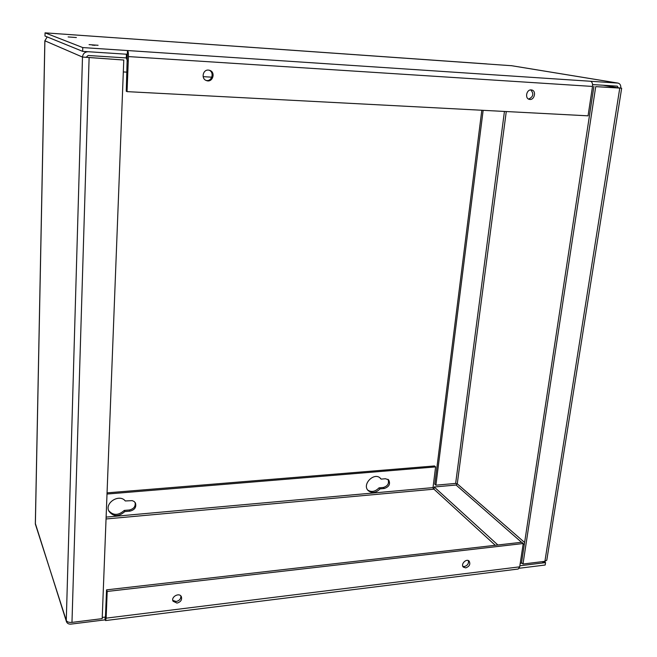 <?xml version="1.0" encoding="UTF-8"?>
<svg xmlns="http://www.w3.org/2000/svg" width="657" height="657" viewBox="0 0 657 657"><rect width="100%" height="100%" fill="white"/><g stroke="black" fill="none" stroke-linecap="round" stroke-linejoin="round"><path stroke-width="0.99" d="M592.573 84.548L617.325 86.157L618.245 87.8L621.67 88.194L595.718 86.642L522.988 564.026L544.908 561.324L546.788 560.207L621.67 88.194M82.651 51.361L127.318 54.268L127.466 50.54L82.757 47.567L82.651 51.361L44.996 36.028L45.054 32.85L82.757 47.567M511.68 65.725L45.054 32.85M127.318 54.268L126.259 91.249L127.047 91.635L588.056 115.829L592.515 86.437C592.778 83.546 592.113 81.813 590.512 81.254L618.015 83.094C620.068 83.685 620.988 85.311 620.75 87.964M98.082 45.284L89.073 44.627L98.082 45.284M76.376 37.539L68.123 36.932L76.376 37.539M211.825 77.173L203.136 76.655M127.015 72.163L123.319 71.942M105.539 620.561L518.209 569.028L519.695 566.835L523.235 543.528L521.773 542.255L106.549 589.863L107.19 591.456L106.13 618.155L105.539 620.561L105.013 619.871L71.013 624.109C68.698 624.281 67.17 623.452 66.439 621.629L66.275 620.454C67.071 621.957 68.969 622.606 71.974 622.393L102.196 618.639L123.779 60.033L86.19 57.29L88.128 55.492L126.284 57.931L127.458 60.92M209.09 70.176C214.716 72.344 211.784 82.01 206.011 80.392M530.774 89.919C534.051 93.787 533.328 96.842 528.606 99.084M590.512 81.254L127.466 50.54C128.172 51.123 128.501 53.143 128.435 56.584L127.047 91.635M481.811 110.253L434.811 484.201L435.903 485.186L455.646 483.421L457.272 483.823L456.073 485.022L434.22 486.993L433.949 489.169L495.271 545.294M595.718 86.642L618.549 87.882L603.085 85.229M208.441 70.094L209.665 70.332C216.071 72.188 212.622 83.078 206.438 80.573C200.96 78.897 202.75 69.461 208.441 70.094M531.217 89.919L531.669 89.984C536.785 90.789 534.371 100.677 529.394 99.363C524.639 98.599 526.405 89.377 531.217 89.919M545.039 561.308L542.107 563.033L519.859 565.784L545.556 562.606L544.604 561.768M435.903 485.186L483.141 110.319M497.891 544.998L434.22 486.993M521.995 563.123L520.229 563.345M593.912 86.33L521.543 562.712L522.988 564.026M105.013 619.871L105.12 617.087L102.237 617.44M106.048 518.973L433.949 489.169M433.431 489.21L433.012 487.601L435.607 466.913L434.507 465.953L107.058 492.865M35.379 523.58L66.439 621.629M105.44 617.046L106.549 589.863M519.235 568.256L545.179 565.02L545.556 562.606M107.009 494.048L435.607 466.913M384.337 488.488C389.24 486.755 390.652 483.856 388.574 479.791L385.429 478.739L381.117 479.109L380.46 478.329C374.359 471.619 361.621 484.373 368.199 490.615C371.977 493.547 375.919 492.964 380.033 488.874L384.337 488.488L383.318 487.478C387.819 486.057 389.379 483.347 388.008 479.331M129.971 511.13C134.734 509.889 136.566 507.196 135.457 503.032L134.151 501.496L132.229 500.634L125.282 500.963C119.492 493.464 104.471 502.745 108.873 511.154C113.242 516.829 118.556 516.969 124.822 511.589L129.971 511.13L129.396 509.972C133.798 508.937 135.712 506.432 135.112 502.474M468.334 560.585C468.901 563.542 467.587 565.529 464.409 566.531L462.824 566.334M180.856 595.948C180.979 598.864 179.418 600.712 176.199 601.508L172.783 600.399M379.91 477.844L381.117 479.109M380.033 488.874L379.023 487.855L383.318 487.478M367.756 490.089C371.525 492.43 375.278 491.682 379.023 487.855M124.822 511.589L124.255 510.423L129.396 509.972M108.643 510.571C113.185 515.671 118.391 515.622 124.255 510.423M523.235 543.528L107.19 591.456M465.756 567.878L463.357 567.131C460.311 564.355 466.371 558.08 469.155 561.127C470.642 564.174 469.509 566.433 465.756 567.878M176.988 603.093L173.062 601.237C170.664 596.893 179.336 592.154 181.373 596.679C182.186 599.874 180.724 602.009 176.988 603.093M123.779 60.033L82.486 57.06C82.922 53.628 84.843 51.846 88.243 51.722L126.431 54.211L126.284 57.931M47.189 36.915L44.906 40.734M86.19 57.29L82.486 57.06L44.898 40.808L35.371 524.138L66.275 620.454L82.486 57.06M92.185 45.103L95.051 45.325M486.796 63.926L82.963 35.519M617.703 83.061L511.162 65.643M524.615 542.485L457.272 483.823L506.276 111.534M128.435 56.584L592.515 86.437M455.646 483.421L504.445 111.435M524.278 544.686L523.202 543.741M521.535 542.288L456.073 485.022M619.756 88.194L544.908 561.324M106.114 517.108L433.012 487.601M519.695 566.835L106.13 618.155M71.974 622.393L89.106 57.849M618.015 83.094L511.442 65.675M44.848 40.767L35.33 523.859"/></g></svg>
